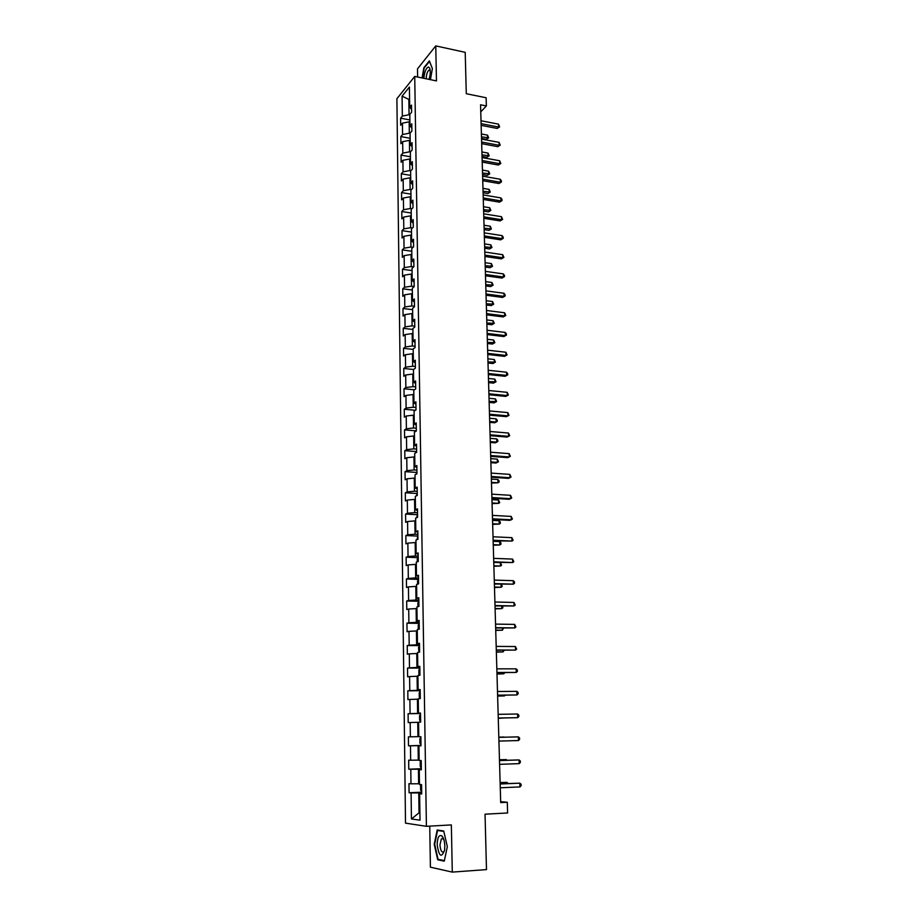 <?xml version="1.0" encoding="UTF-8"?>
<svg xmlns="http://www.w3.org/2000/svg" width="918" height="918" viewBox="0 0 918 918"><rect width="100%" height="100%" fill="white"/><g stroke="black" fill="none" stroke-linecap="round" stroke-linejoin="round"><path stroke-width="1.38" d="M429.75 826.12L430.404 867.177L452.287 872.1L486.483 869.61L485.037 814.186L507.608 812.981L507.287 802.275L500.677 801.655M396.897 98.696L405.504 823.136L426.411 826.315L414.729 76.423L396.897 98.696M414.729 76.423L436.463 80.91L435.763 45.9L417.495 68.861L417.633 77.02M435.763 45.9L465.208 52.337L466.287 93.716L486.127 97.756L486.368 105.949L480.55 104.778L500.7 802.596L507.287 802.275M421.706 793.439L419.629 793.737L421.718 793.932L421.58 784.626L419.492 784.465L419.274 769.686L421.351 769.789L421.213 760.552L419.147 760.494L418.929 745.841L420.995 745.852L420.869 736.695L418.803 736.718L418.585 722.191L420.651 722.11L420.513 713.045L418.459 713.16L418.252 698.747L420.295 698.587L420.169 689.579L418.126 689.785L417.919 675.51L419.951 675.246L419.824 666.33L417.782 666.617L417.587 652.457L419.606 652.113L419.48 643.266L417.449 643.644L417.254 629.599L419.274 629.163L419.136 620.396L417.128 620.855L416.921 606.924L418.929 606.419L418.803 597.721L416.795 598.261L416.6 584.445L418.597 583.859L418.47 575.23L416.474 575.85L416.279 562.16L418.264 561.483L418.138 552.923L416.152 553.634L415.957 540.048L417.942 539.291L417.816 530.811L415.831 531.591L415.636 518.119L417.61 517.282L417.483 508.87L415.521 509.731L415.326 496.363L417.288 495.456L417.162 487.114L415.2 488.043L415.016 474.79L416.967 473.814L416.841 465.529L414.89 466.539L414.706 453.389L416.646 452.333L416.531 444.128L414.58 445.207L414.397 432.171L416.336 431.035L416.21 422.888L414.282 424.047L414.087 411.115L416.015 409.91L415.9 401.832L413.972 403.059L413.788 390.219L415.705 388.957L415.59 380.936L413.674 382.232L413.49 369.495L415.395 368.164L415.28 360.212L413.375 361.577L413.192 348.943L415.097 347.532L414.982 339.649L413.077 341.083L412.893 328.552L414.787 327.072L414.672 319.246L412.79 320.749L412.607 308.31L414.488 306.773L414.374 299.004L412.492 300.576L412.32 288.241L414.19 286.634L414.075 278.934L412.205 280.564L412.033 268.32L413.892 266.656L413.777 259.002L411.918 260.701L411.746 248.56L413.605 246.827L413.49 239.242L411.631 240.998L411.459 228.949L413.307 227.148L413.192 219.631L411.344 221.445L411.172 209.488L413.02 207.629L412.905 200.17L411.069 202.04L410.897 190.175L412.733 188.259L412.618 180.857L410.794 182.785L410.621 171.012L412.446 169.038L412.343 161.694L410.518 163.679L410.346 151.998L412.159 149.967L412.056 142.669L410.243 144.723L410.071 133.133L411.884 131.044L411.78 123.804L409.967 125.904L409.807 114.406L411.608 112.26L411.494 105.077L409.703 107.234L409.405 87.049L402.084 96.149L408.843 99.419L409.061 114.704L409.807 114.853M419.629 793.737L420.008 820.187L411.436 818.971L411.092 792.945L409.084 792.75L421.683 792.2M402.084 96.149L402.336 116.093L400.604 118.181L400.684 125.238L402.428 123.173L402.577 134.533L400.833 136.575L400.925 143.69L402.669 141.67L402.818 153.122L401.063 155.108L401.155 162.268L402.91 160.306L403.059 171.85L401.304 173.777L401.396 180.995L403.151 179.09L403.3 190.714L401.533 192.585L401.625 199.86L403.392 198.013L403.553 209.717L401.774 211.53L401.866 218.863L403.645 217.073L403.794 228.88L402.015 230.636L402.107 238.014L403.897 236.282L404.046 248.181L402.256 249.868L402.348 257.315L404.138 255.64L404.299 267.631L402.497 269.261L402.6 276.754L404.39 275.148L404.551 287.231L402.75 288.803L402.841 296.353L404.654 294.804L404.804 306.979L402.991 308.494L403.094 316.102L404.907 314.622L405.067 326.888L403.243 328.334L403.335 335.999L405.159 334.577L405.32 346.947L403.495 348.324L403.587 356.058L405.423 354.704L405.584 367.166L403.748 368.474L403.851 376.277L405.687 374.98L405.848 387.534L404 388.784L404.104 396.645L405.951 395.417L406.112 408.074L404.264 409.256L404.356 417.174L406.215 416.015L406.387 428.775L404.517 429.888L404.62 437.875L406.49 436.784L406.651 449.636L404.781 450.681L404.884 458.725L406.754 457.715L406.926 470.67L405.045 471.645L405.148 479.758L407.03 478.806L407.202 491.876L405.308 492.771L405.412 500.941L407.305 500.069L407.477 513.242L405.584 514.069L405.687 522.308L407.581 521.516L407.753 534.792L405.848 535.538L405.951 543.846L407.867 543.123L408.04 556.503L406.123 557.192L406.226 565.557L408.143 564.914L408.315 578.409L406.399 579.006L406.502 587.451L408.43 586.877L408.602 600.475L406.674 601.003L406.777 609.518L408.717 609.024L408.889 622.737L406.949 623.184L407.064 631.756L409.003 631.343L409.187 645.182L407.236 645.538L407.34 654.19L409.29 653.857L409.474 667.811L407.523 668.086L407.626 676.807L409.589 676.555L409.772 690.623L407.799 690.818L407.913 699.608L409.887 699.447L410.071 713.63L408.097 713.734L408.2 722.604L410.185 722.523L410.369 736.833L408.384 736.856L408.499 745.795L410.484 745.806L410.667 760.219L408.682 760.161L408.785 769.181L410.794 769.273L410.977 783.811L408.969 783.662L409.084 792.75M419.48 783.72L418.631 783.765L418.424 769.181L421.351 769.077M421.351 769.491L419.274 769.686M410.977 783.811L418.631 783.765M410.794 769.273L418.424 769.181M419.136 760.081L418.287 760.115L418.08 745.657L420.995 745.577M420.995 745.737L418.929 745.841M410.667 760.219L418.287 760.115M410.484 745.806L418.08 745.657M418.803 736.649L417.954 736.672L417.747 722.34L418.597 722.317M410.369 736.833L417.954 736.672M410.185 722.523L417.747 722.34M420.524 713.366L417.621 713.412L417.415 699.206L418.252 699.195M420.513 713.183L418.459 713.16M410.071 713.63L417.621 713.412M409.887 699.447L417.415 699.206M420.18 690.336L417.288 690.359L417.093 676.268L417.931 676.268M420.169 689.9L418.126 689.785M409.772 690.623L417.288 690.359M409.589 676.555L417.093 676.268M419.836 667.489L416.967 667.489L416.761 653.513L417.598 653.524M419.824 666.824L417.782 666.617M409.474 667.811L416.967 667.489M409.29 653.857L416.761 653.513M419.503 644.838L416.634 644.815L416.439 630.953L417.265 630.964M419.492 643.931L417.449 643.644M409.187 645.182L416.634 644.815M409.003 631.343L416.439 630.953M419.17 622.37L416.313 622.335L416.118 608.588L416.944 608.6M419.147 621.234L417.128 620.855M408.889 622.737L416.313 622.335M408.717 609.024L416.118 608.588M418.837 600.097L416.003 600.028L415.808 586.395L416.623 586.418M418.815 598.731L416.795 598.261M408.602 600.475L416.003 600.028M408.43 586.877L415.808 586.395M418.516 577.996L415.682 577.904L415.487 564.375L416.313 564.409M418.482 576.401L416.474 575.85M408.315 578.409L415.682 577.904M408.143 564.914L415.487 564.375M418.183 556.067L415.372 555.964L415.177 542.549L415.992 542.584M418.16 554.265L416.152 553.634M408.04 556.503L415.372 555.964M407.867 543.123L415.177 542.549M417.862 534.322L415.062 534.196L414.867 520.896L415.682 520.931M417.828 532.302L415.831 531.591M407.753 534.792L415.062 534.196M407.581 521.516L414.867 520.896M417.541 512.76L414.752 512.611L414.557 499.415L415.372 499.461M417.506 510.523L415.521 509.731M407.477 513.242L414.752 512.611M407.305 500.069L414.557 499.415M417.231 491.359L414.443 491.199L414.259 478.106L415.062 478.152M417.185 488.915L415.2 488.043M407.202 491.876L414.443 491.199M407.03 478.806L414.259 478.106M416.91 470.142L414.133 469.947L413.949 456.957L414.752 457.026M416.875 467.491L414.89 466.539M406.926 470.67L414.133 469.947M406.754 457.715L413.949 456.957M416.6 449.086L413.834 448.879L413.651 435.993L414.454 436.061M416.554 446.228L414.58 445.207M406.651 449.636L413.834 448.879M406.49 436.784L413.651 435.993M416.29 428.201L413.536 427.972L413.352 415.188L414.156 415.257M416.244 425.149L414.282 424.047M406.387 428.775L413.536 427.972M406.215 416.015L413.352 415.188M415.98 407.477L413.238 407.225L413.054 394.545L413.857 394.625M415.934 404.23L413.972 403.059M406.112 408.074L413.238 407.225M405.951 395.417L413.054 394.545M415.682 386.914L412.951 386.65L412.767 374.074L413.559 374.154M415.624 383.472L413.674 382.232M405.848 387.534L412.951 386.65M405.687 374.98L412.767 374.074M415.372 366.523L412.652 366.236L412.48 353.751L413.261 353.843M415.326 362.885L413.375 361.577M405.584 367.166L412.652 366.236M405.423 354.704L412.48 353.751M415.074 346.281L412.366 345.983L412.182 333.59L412.974 333.682M415.016 342.46L413.077 341.083M405.32 346.947L412.366 345.983M405.159 334.577L412.182 333.59M414.775 326.2L412.079 325.879L411.907 313.589L412.687 313.692M414.718 322.195L412.79 320.749M405.067 326.888L412.079 325.879M404.907 314.622L411.907 313.589M414.477 306.279L411.792 305.935L411.62 293.749L412.4 293.84M414.42 302.091L412.492 300.576M404.804 306.979L411.792 305.935M404.654 294.804L411.62 293.749M414.19 286.508L411.505 286.152L411.333 274.046L412.113 274.161M414.121 282.147L412.205 280.564M404.551 287.231L411.505 286.152M404.39 275.148L411.333 274.046M413.662 266.851L411.23 266.518L411.057 254.504L411.826 254.619M413.834 262.353L411.918 260.701M404.299 267.631L411.23 266.518M404.138 255.64L411.057 254.504M413.054 247.332L410.954 247.034L410.782 235.111L411.551 235.226M413.536 242.708L411.631 240.998M404.046 248.181L410.954 247.034M403.897 236.282L410.782 235.111M412.469 227.974L410.667 227.698L410.507 215.868L411.275 215.994M413.249 223.223L411.344 221.445M403.794 228.88L410.667 227.698M403.645 217.073L410.507 215.868M411.907 208.742L410.403 208.501L410.231 196.773L411 196.888M412.962 203.888L411.069 202.04M403.553 209.717L410.403 208.501M403.392 198.013L410.231 196.773M411.379 189.67L410.128 189.464L409.956 177.817L410.725 177.943M412.675 184.69L410.794 182.785M403.3 190.714L410.128 189.464M403.151 179.09L409.956 177.817M410.874 170.737L409.853 170.564L409.692 158.998L410.449 159.135M412.4 165.642L410.518 163.679M403.059 171.85L409.853 170.564M402.91 160.306L409.692 158.998M410.392 151.952L409.589 151.803L409.428 140.328L410.174 140.465M412.113 146.742L410.243 144.723M402.818 153.122L409.589 151.803M402.669 141.67L409.428 140.328M410.071 133.328L409.325 133.19L409.153 121.796L409.91 121.945M411.838 127.992L409.967 125.904M402.577 134.533L409.325 133.19M402.428 123.173L409.153 121.796M409.589 99.569L408.843 99.419L409.577 98.524M411.562 109.368L409.703 107.234M402.336 116.093L409.061 114.704M452.287 872.1L451.346 824.915L426.411 826.315M480.757 111.858L486.368 105.949M419.905 812.786L419.044 812.832L419.905 812.946M421.695 792.773L418.757 792.911L419.044 812.832L411.436 818.971M411.092 792.945L418.757 792.911M400.604 118.181L409.887 119.948M400.833 136.575L410.151 138.297M401.063 155.108L410.415 156.771M401.304 173.777L410.679 175.384M401.533 192.585L410.954 194.134M401.774 211.53L411.23 213.033M402.015 230.636L411.505 232.07M402.256 249.868L411.78 251.257M402.497 269.261L412.056 270.581M402.75 288.803L412.343 290.065M402.991 308.494L412.63 309.687M403.243 328.334L412.916 329.47M403.495 348.324L413.203 349.402M403.748 368.474L413.502 369.495M404 388.784L414.431 389.794M404.264 409.256L415.452 410.266M404.517 429.888L415.946 430.829M404.781 450.681L416.302 451.553M405.045 471.645L416.657 472.437M405.308 492.771L417.024 493.482M405.584 514.069L417.392 514.7M405.848 535.538L417.77 536.089M406.123 557.192L418.16 557.651M406.399 579.006L418.528 579.373M406.674 601.003L418.86 601.279M406.949 623.184L419.182 623.368M407.236 645.538L419.515 645.629M407.523 668.086L419.847 668.075M407.799 690.818L420.18 690.715M408.097 713.734L420.524 713.538M408.499 745.795L420.995 745.45M408.785 769.181L421.339 768.722M430.427 79.659L432.378 68.632L429.372 60.863L423.864 67.714L422.073 77.938M444.278 861.141L447.33 846.648L443.715 831.008L437.186 829.998L434.225 844.25L437.702 859.764L444.278 861.141M439.653 859.627L437.702 859.764M481.147 125.341L497.189 128.451L498.577 127.063L481.101 123.666M498.485 124.148L499.621 126.891L498.577 127.063L498.485 124.148L481.009 120.74M499.621 126.891L497.189 128.451M481.525 138.457L486.265 139.352L487.607 138.01L487.515 135.141L481.399 133.982M481.48 136.851L488.64 137.838L486.265 139.352M487.515 135.141L488.64 137.838M429.027 79.373C430.404 74.806 430.634 71.076 429.727 68.184L428.534 67.003C426.09 67.909 424.529 71.673 423.852 78.305M430.244 70.72L428.878 70.135C427.203 71.834 426.319 74.725 426.239 78.799M422.429 78.019L424.185 68.001L429.521 61.368L432.367 68.701M444.828 846.121C444.61 841.163 443.601 837.755 441.81 835.873C438.988 834.519 437.45 837.468 437.175 844.721C438.988 856.528 441.455 858.341 444.576 850.137L444.828 846.121M443.899 839.775L443.153 838.788L441.351 838.891L439.963 844.847C440.456 850.561 441.753 852.856 443.842 851.755L444.484 850.665M444.392 860.614L438.07 859.305L434.684 844.273L437.565 830.457L443.819 831.433M439.447 830.342L437.565 830.457M481.675 143.656L497.774 146.673L499.174 145.319L481.629 142.026M499.082 142.382L500.218 145.124L499.174 145.319L499.082 142.382L481.548 139.077M500.218 145.124L497.774 146.673M482.214 162.107L498.359 165.033L499.771 163.714L482.168 160.524M499.667 160.753L500.815 163.496L499.771 163.714L499.667 160.753L482.076 157.552M500.815 163.496L498.359 165.033M482.042 156.427L486.792 157.288L488.146 155.98L488.055 153.099L481.916 151.963M481.996 154.855L489.179 155.785L486.792 157.288M488.055 153.099L489.179 155.785M482.57 174.523L487.332 175.361L488.686 174.087L488.606 171.184L482.443 170.082M482.524 172.997L489.73 173.858L487.332 175.361M488.606 171.184L489.73 173.858M482.742 180.708L498.956 183.52L500.367 182.246L482.696 179.159M500.276 179.262L501.377 180.8L501.412 181.993L500.367 182.246L500.276 179.262L482.616 176.164M501.412 181.993L498.956 183.52M483.281 199.436L499.553 202.155L500.976 200.916L483.247 197.932M500.872 197.909L501.985 199.436L502.02 200.64L500.976 200.916L500.872 197.909L483.155 194.914M502.02 200.64L499.553 202.155M483.832 218.3L500.149 220.928L501.584 219.723L483.786 216.855M501.48 216.694L502.639 219.413L501.584 219.723L501.48 216.694L483.706 213.814M502.639 219.413L500.149 220.928M483.097 192.746L487.871 193.56L489.237 192.321L489.145 189.395L482.971 188.339M483.052 191.277L490.281 192.069L487.871 193.56M489.145 189.395L490.281 192.069M483.625 211.106L488.422 211.886L489.787 210.692L489.707 207.743L483.499 206.722M483.579 209.683L490.843 210.406L488.422 211.886M489.707 207.743L490.843 210.406M484.153 229.603L488.973 230.361L490.35 229.202L490.258 226.218L484.027 225.243M484.119 228.215L491.394 228.892L488.973 230.361M490.258 226.218L491.394 228.892M484.383 237.314L500.758 239.839L502.192 238.669L484.337 235.915M502.1 235.628L503.213 237.119L503.248 238.336L502.192 238.669L502.1 235.628L484.256 232.851M503.248 238.336L500.758 239.839M484.693 248.239L489.524 248.962L490.912 247.837L490.82 244.842L484.566 243.901M484.658 246.896L491.968 247.504L489.524 248.962M490.82 244.842L491.968 247.504M484.934 256.478L501.377 258.887L502.812 257.763L484.899 255.124M502.72 254.699L503.879 257.407L502.812 257.763L502.72 254.699L484.807 252.037M503.879 257.407L501.377 258.887M485.243 267.012L490.086 267.7L491.474 266.622L491.382 263.604L485.117 262.697M485.197 265.715L492.53 266.254L490.086 267.7M491.382 263.604L492.53 266.254M485.496 275.779L501.985 278.085L503.443 277.007L485.45 274.482M503.339 273.908L504.464 275.377L504.498 276.616L503.443 277.007L503.339 273.908L485.358 271.361M504.498 276.616L501.985 278.085M485.783 285.923L490.648 286.588L492.048 285.544L491.956 282.503L485.656 281.631M485.748 284.683L493.104 285.142L490.648 286.588M491.956 282.503L493.104 285.142M486.058 295.229L502.605 297.432L504.062 296.388L486.012 293.978M503.959 293.267L505.095 294.724L505.129 295.975L504.062 296.388L503.959 293.267L485.92 290.845M505.129 295.975L502.605 297.432M486.333 304.971L491.222 305.602L492.622 304.604L492.53 301.54L486.207 300.714M486.299 303.778L493.677 304.179L491.222 305.602M492.53 301.54L493.677 304.179M486.62 314.828L503.236 316.928L504.693 315.918L486.586 313.635M504.59 312.786L505.772 315.471L504.693 315.918L504.59 312.786L486.494 310.468M505.772 315.471L503.236 316.928M486.884 324.169L491.784 324.765L493.195 323.802L493.104 320.715L486.769 319.934M486.85 323.021L494.263 323.354L491.784 324.765M493.104 320.715L494.263 323.354M487.194 334.577L503.867 336.562L505.336 335.609L487.16 333.441M505.233 332.442L506.369 333.865L506.403 335.127L505.336 335.609L505.233 332.442L487.068 330.25M506.403 335.127L503.867 336.562M487.447 343.504L492.369 344.078L493.781 343.148L493.689 340.039L487.32 339.293M487.412 342.414L494.848 342.678L492.369 344.078M493.689 340.039L494.848 342.678M487.768 354.486L504.498 356.356L505.979 355.438L487.733 353.396M505.875 352.248L507.057 354.933L505.979 355.438L505.875 352.248L487.642 350.183M507.057 354.933L504.498 356.356M488.009 362.989L492.943 363.528L494.366 362.644L494.274 359.512L487.883 358.812M487.974 361.956L495.433 362.14L492.943 363.528M494.274 359.512L495.433 362.14M488.342 374.544L505.141 376.3L506.621 375.428L488.307 373.5M506.518 372.215L507.665 373.603L507.7 374.888L506.621 375.428L506.518 372.215L488.215 370.275M507.7 374.888L505.141 376.3M488.571 382.622L493.528 383.127L494.963 382.29L494.859 379.134L488.456 378.468M488.548 381.636L496.03 381.75L493.528 383.127M494.859 379.134L496.03 381.75M488.927 394.751L505.784 396.404L507.275 395.578L488.892 393.776M507.172 392.33L508.365 395.004L507.275 395.578L507.172 392.33L488.801 390.517M508.365 395.004L505.784 396.404M489.145 402.405L494.113 402.887L495.548 402.084L495.456 398.905L489.03 398.286M489.122 401.476L496.627 401.522L494.113 402.887M495.456 398.905L496.627 401.522M489.512 415.131L506.438 416.657L507.941 415.877L489.489 414.202M507.826 412.607L509.02 415.269L507.941 415.877L507.826 412.607L489.397 410.92M416.015 409.462L415.67 410.128M489.719 422.349L494.71 422.785L496.156 422.028L496.053 418.826L489.604 418.252M489.696 421.465L496.156 422.028L497.235 421.431L497.2 420.146L496.053 418.826M490.109 435.66L507.092 437.071L508.595 436.337L490.086 434.799M508.492 433.044L509.685 435.694L508.595 436.337L508.492 433.044L489.982 431.483M416.313 430.117L415.613 431.46M490.304 442.43L495.307 442.832L496.753 442.132L496.661 438.896L490.189 438.368M490.281 441.604L496.753 442.132L497.843 441.501L497.808 440.204L496.661 438.896M490.705 456.361L507.757 457.646L509.26 456.957L490.682 455.546M509.157 453.641L510.362 456.292L509.26 456.957L509.157 453.641L490.579 452.207M416.623 450.933L415.693 452.861M490.889 462.672L495.915 463.039L497.372 462.374L497.269 459.126L490.774 458.633M490.866 461.903L497.372 462.374L498.463 461.72L497.269 459.126M491.302 477.211L508.423 478.381L509.938 477.739L491.291 476.465M509.834 474.399L511.039 477.039L509.938 477.739L509.834 474.399L491.187 473.103M416.933 471.921L416.003 474.296M491.474 483.075L497.981 482.788L497.889 479.506L491.359 479.07M491.451 482.352L497.981 482.788L499.071 482.088L499.036 480.78L497.889 479.506M491.91 498.244L509.088 499.277L510.615 498.681L491.899 497.545M510.511 495.318L511.716 497.946L510.615 498.681L510.511 495.318L491.796 494.159M417.254 493.069L416.324 495.904M492.071 503.626L498.6 503.351L498.497 500.046L491.956 499.656M492.048 502.972L498.6 503.351L499.702 502.628L498.497 500.046M492.53 519.439L509.765 520.345L511.303 519.795L492.507 518.808M511.188 516.409L512.405 519.026L511.303 519.795L511.188 516.409L492.404 515.388M417.564 514.39L416.634 517.695M492.668 524.35L499.22 524.086L499.128 520.747L492.553 520.403M492.645 523.742L499.22 524.086L500.321 523.317L500.287 521.986L499.128 520.747M493.138 540.794L511.992 541.081L493.127 540.232M511.877 537.661L513.093 540.277L511.992 541.081L511.877 537.661L493.023 536.778M417.885 535.894L416.967 539.658M493.276 545.223L499.851 544.971L499.748 541.62L493.161 541.322M493.253 544.684L499.851 544.971L500.953 544.179L500.918 542.836L499.748 541.62M493.769 562.332L512.68 562.539L493.746 561.827M512.577 559.085L513.793 561.69L512.68 562.539L512.577 559.085L493.654 558.351M418.206 557.559L417.242 559.177L417.288 561.816M493.873 566.268L500.494 566.027L500.39 562.642L493.769 562.39M493.861 565.786L500.494 566.027L501.595 565.201L500.39 562.642M494.389 584.032L513.391 584.158L494.377 583.596M513.277 580.681L514.459 581.897L514.493 583.286L513.391 584.158L513.277 580.681L494.274 580.096M418.528 579.407L417.564 580.991L417.61 584.146M494.492 587.474L501.125 587.245L501.033 584.238M494.481 587.061L501.125 587.245L502.238 586.384L501.423 584.25M495.02 605.926L514.091 605.96L495.009 605.547M513.977 602.46L515.205 605.042L514.091 605.96L513.977 602.46L494.905 602.013M418.86 601.428L417.885 602.988L417.942 606.672M495.112 608.852L501.767 608.634L501.698 606.064M495.1 608.496L501.767 608.634L502.88 607.739L502.559 606.087M495.663 627.981L514.803 627.935L495.651 627.671M514.688 624.401L515.927 626.983L514.803 627.935L514.688 624.401L495.548 624.114M419.193 623.632L418.218 625.158L418.275 629.381M495.731 630.402L502.421 630.196L502.353 628.073M495.72 630.104L502.421 630.196L503.5 628.096M496.305 650.219L515.526 650.093L496.294 649.978M515.411 646.536L516.639 649.106L515.526 650.093L515.411 646.536L496.19 646.398M419.515 646.02L418.539 647.523L418.941 652.228M496.363 652.124L503.075 651.929L503.018 650.265M496.351 651.895L503.075 651.929L504.177 650.265M496.948 672.653L516.249 672.435L496.948 672.469M516.134 668.843L517.327 669.968L517.373 671.402L516.249 672.435L516.134 668.843L496.845 668.855M419.859 668.591L418.872 670.06L418.941 674.42L419.675 675.281M496.994 674.019L503.73 673.835L503.695 672.63M496.982 673.846L503.73 673.835L504.854 672.63M497.602 695.259L516.972 694.949L497.602 695.155M516.857 691.334L518.062 692.436L518.108 693.882L516.972 694.949L516.857 691.334L497.499 691.506M420.192 691.346L419.205 692.792L419.274 697.187L420.295 698.437M497.625 696.085L504.395 695.913L504.372 695.19M497.625 695.982L504.395 695.913L505.187 695.178M517.591 714.009L518.796 715.099L518.842 716.556L517.706 717.658L498.256 718.025L516.1 717.727L517.706 717.658L517.591 714.009L498.153 714.342M420.536 714.296L419.537 715.707L419.606 720.137L420.639 721.456M498.267 718.335L505.061 717.933M498.267 718.301L505.325 717.922M498.818 737.372L518.337 736.867L518.452 740.551L498.922 741.078M498.818 737.349L518.337 736.867L519.542 737.934L519.588 739.403L518.452 740.551M420.88 737.441L419.882 738.818L419.939 743.282L420.983 744.659M504.085 737.016L498.807 737.154L504.085 737.016M499.484 760.586L519.083 759.932L519.198 763.638L499.599 764.327M499.484 760.494L519.083 759.932L520.288 760.965L520.345 762.456L519.198 763.638M421.224 760.781L420.214 762.124L420.283 766.622L421.328 768.045M506.334 760.265L506.311 759.599L499.461 759.737M507.069 760.242L506.311 759.599L499.461 759.829M500.161 784.006L519.829 783.169L519.955 786.921L500.276 787.782M500.161 783.834L519.829 783.169L521.045 784.19L521.103 785.693L519.955 786.921M421.351 784.603L420.559 785.624L420.628 790.157L421.683 791.649M507.034 783.547L507 782.377L500.126 782.503M508.216 783.49L507 782.377L500.126 782.664M430.232 70.606L429.727 68.184M430.049 70.388L428.878 70.135M443.555 838.754L441.81 835.873M443.142 838.777L441.351 838.891"/></g></svg>
